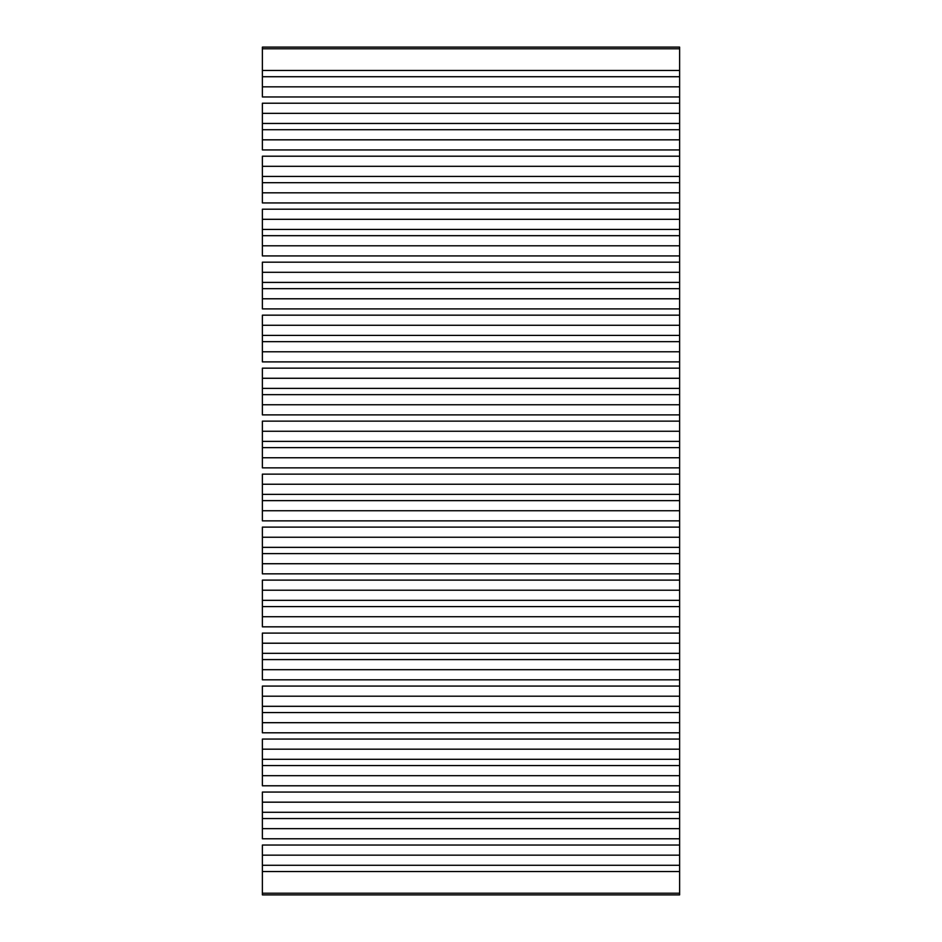<?xml version="1.0" encoding="UTF-8"?>
<svg xmlns="http://www.w3.org/2000/svg" width="942" height="942" viewBox="0 0 942 942"><rect width="100%" height="100%" fill="white"/><g stroke="black" fill="none" stroke-linecap="round" stroke-linejoin="round"><path stroke-width="1.41" d="M262.382 47.1L262.382 96.955L262.382 47.1L679.618 47.1L679.618 86.841L262.382 86.841L679.618 86.841L679.618 103.22L262.382 103.22L262.382 149.943L262.382 103.22L679.618 103.22L679.618 139.828L262.382 139.828L679.618 139.828L679.618 156.207L262.382 156.207L262.382 202.93L262.382 156.207L679.618 156.207L679.618 192.816L262.382 192.816L679.618 192.816L679.618 209.195L262.382 209.195L262.382 255.918L262.382 209.195L679.618 209.195L679.618 245.803L262.382 245.803L679.618 245.803L679.618 262.182L262.382 262.182L262.382 308.905L262.382 262.182L679.618 262.182L679.618 298.791L262.382 298.791L679.618 298.791L679.618 315.17L262.382 315.17L262.382 361.893L262.382 315.17L679.618 315.17L679.618 351.778L262.382 351.778L679.618 351.778L679.618 368.157L262.382 368.157L262.382 414.88L262.382 368.157L679.618 368.157L679.618 404.766L262.382 404.766L679.618 404.766L679.618 421.145L262.382 421.145L262.382 467.868L262.382 421.145L679.618 421.145L679.618 457.753L262.382 457.753L679.618 457.753L679.618 474.132L262.382 474.132L262.382 520.855L262.382 474.132L679.618 474.132L679.618 510.741L262.382 510.741L679.618 510.741L679.618 527.12L262.382 527.12L262.382 573.843L262.382 527.12L679.618 527.12L679.618 563.728L262.382 563.728L679.618 563.728L679.618 580.107L262.382 580.107L262.382 626.83L262.382 580.107L679.618 580.107L679.618 616.716L262.382 616.716L679.618 616.716L679.618 633.095L262.382 633.095L262.382 679.818L262.382 633.095L679.618 633.095L679.618 669.703L262.382 669.703L679.618 669.703L679.618 686.082L262.382 686.082L262.382 732.805L262.382 686.082L679.618 686.082L679.618 722.691L262.382 722.691L679.618 722.691L679.618 739.07L262.382 739.07L262.382 785.793L262.382 739.07L679.618 739.07L679.618 775.678L262.382 775.678L679.618 775.678L679.618 792.057L262.382 792.057L262.382 838.78L262.382 792.057L679.618 792.057L679.618 828.666L262.382 828.666L679.618 828.666L679.618 845.045L262.382 845.045L262.382 894.9L679.618 894.9L679.618 893.216L679.618 894.9L262.382 894.9L262.382 845.045L679.618 845.045L679.618 893.216L262.382 893.216L679.618 893.216L679.618 871.538L262.382 871.538L679.618 871.538L679.618 865.274L262.382 865.274L679.618 865.274L679.618 818.551L262.382 818.551L679.618 818.551L679.618 812.287L262.382 812.287L679.618 812.287L679.618 765.563L262.382 765.563L679.618 765.563L679.618 759.299L262.382 759.299L679.618 759.299L679.618 712.576L262.382 712.576L679.618 712.576L679.618 706.312L262.382 706.312L679.618 706.312L679.618 659.588L262.382 659.588L679.618 659.588L679.618 653.324L262.382 653.324L679.618 653.324L679.618 606.601L262.382 606.601L679.618 606.601L679.618 600.337L262.382 600.337L679.618 600.337L679.618 553.613L262.382 553.613L679.618 553.613L679.618 547.349L262.382 547.349L679.618 547.349L679.618 500.626L262.382 500.626L679.618 500.626L679.618 494.362L262.382 494.362L679.618 494.362L679.618 447.638L262.382 447.638L679.618 447.638L679.618 441.374L262.382 441.374L679.618 441.374L679.618 394.651L262.382 394.651L679.618 394.651L679.618 388.387L262.382 388.387L679.618 388.387L679.618 341.663L262.382 341.663L679.618 341.663L679.618 335.399L262.382 335.399L679.618 335.399L679.618 288.676L262.382 288.676L679.618 288.676L679.618 282.412L262.382 282.412L679.618 282.412L679.618 235.688L262.382 235.688L679.618 235.688L679.618 229.424L262.382 229.424L679.618 229.424L679.618 182.701L262.382 182.701L679.618 182.701L679.618 176.437L262.382 176.437L679.618 176.437L679.618 129.713L262.382 129.713L679.618 129.713L679.618 123.449L262.382 123.449L679.618 123.449L679.618 76.726L262.382 76.726L679.618 76.726L679.618 70.462L262.382 70.462L679.618 70.462L679.618 48.784L262.382 48.784L679.618 48.784L679.618 47.1L262.382 47.1M679.618 414.88L262.382 414.88L679.618 414.88M679.618 431.259L262.382 431.259L679.618 431.259M679.618 467.868L262.382 467.868L679.618 467.868M679.618 484.247L262.382 484.247L679.618 484.247M679.618 785.793L262.382 785.793L679.618 785.793M679.618 802.172L262.382 802.172L679.618 802.172M679.618 838.78L262.382 838.78L679.618 838.78M679.618 855.159L262.382 855.159L679.618 855.159M679.618 96.955L262.382 96.955L679.618 96.955M679.618 113.334L262.382 113.334L679.618 113.334M679.618 149.943L262.382 149.943L679.618 149.943M679.618 166.322L262.382 166.322L679.618 166.322M679.618 202.93L262.382 202.93L679.618 202.93M679.618 219.309L262.382 219.309L679.618 219.309M679.618 255.918L262.382 255.918L679.618 255.918M679.618 272.297L262.382 272.297L679.618 272.297M679.618 308.905L262.382 308.905L679.618 308.905M679.618 325.284L262.382 325.284L679.618 325.284M679.618 361.893L262.382 361.893L679.618 361.893M679.618 378.272L262.382 378.272L679.618 378.272M679.618 520.855L262.382 520.855L679.618 520.855M679.618 537.234L262.382 537.234L679.618 537.234M679.618 573.843L262.382 573.843L679.618 573.843M679.618 590.222L262.382 590.222L679.618 590.222M679.618 626.83L262.382 626.83L679.618 626.83M679.618 643.209L262.382 643.209L679.618 643.209M679.618 679.818L262.382 679.818L679.618 679.818M679.618 696.197L262.382 696.197L679.618 696.197M679.618 732.805L262.382 732.805L679.618 732.805M679.618 749.184L262.382 749.184L679.618 749.184"/></g></svg>
